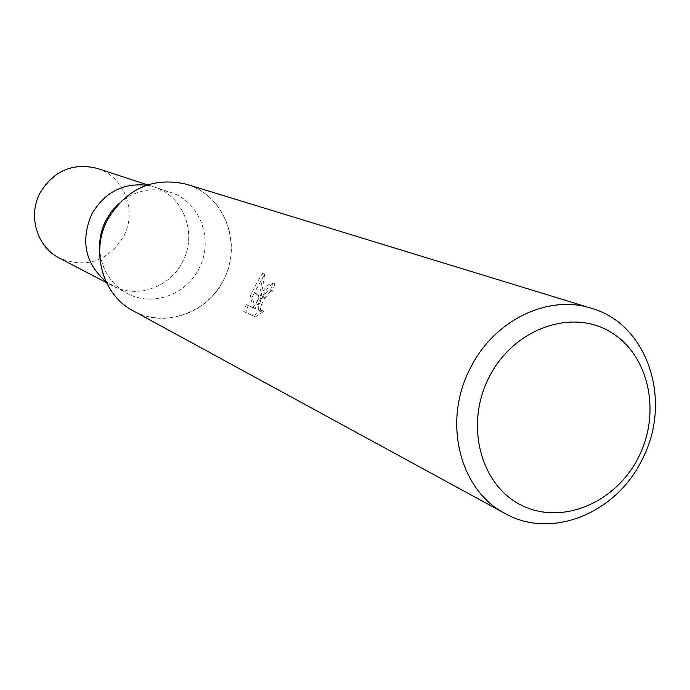 <?xml version="1.0" encoding="UTF-8"?>
<svg xmlns="http://www.w3.org/2000/svg" width="690" height="690" viewBox="0 0 690 690"><rect width="100%" height="100%" fill="white"/><g stroke="black" fill="none" stroke-linecap="round" stroke-linejoin="round"><path stroke-width="0.52" stroke-dasharray="3.45 2.59" d="M118.939 203.395C134.455 190.535 151.464 186.8 169.956 192.174C199.971 201.144 214.418 240.086 198.927 268.626C186.128 295.001 152.128 307.067 127.34 293.509C110.564 284.047 101.344 269.281 99.671 249.194M146.539 185.196L154.206 187.033C183.566 195.805 197.754 233.824 182.626 261.665C170.145 287.385 136.896 299.115 112.651 285.85L105.975 281.658L127.34 293.509M186.378 184.23C224.535 194.865 243.104 244.096 223.526 280.123C207.25 312.622 166.057 327.664 134.878 311.707C103.448 296.243 90.261 252.825 107.58 219.618C124.424 186.171 167.04 172.034 197.633 188.931C228.485 205.344 240.258 247.865 223.526 280.123C207.388 313.476 164.194 328.544 133.153 310.802M261.829 310.319L253.247 315.83L243.691 311.432L246.157 304.566L253.868 308.042L250.09 296.312C254.593 286.807 258.75 279.165 262.554 273.361L260.794 289.127L256.119 303.833C262.209 290.499 267.78 283.495 272.835 282.805L270.549 290.214L268.298 290.611C263.528 293.802 255.516 309.224 259.242 310.483L261.829 310.319L263.865 311.371L261.269 311.544C259.5 309.491 260.665 305.066 264.77 298.27L262.166 297.157L258.112 304.868L261.096 296.691L253.911 293.604L252.057 297.33L255.887 309.086L248.159 305.61L245.769 312.501L255.335 316.917L263.856 311.371M270.549 290.214L272.55 291.266L274.879 283.883C271.463 283.323 267.358 287.497 262.579 296.433L262.166 297.157M264.77 298.27L270.29 291.663L272.55 291.266M243.691 311.432L245.761 312.501M253.239 315.83L255.335 316.917M261.096 296.691L264.615 274.447L253.911 293.604M256.119 303.833L258.112 304.868M262.554 273.361L264.615 274.447M272.835 282.805L274.879 283.883M262.579 296.433L265.219 297.554M246.149 304.566L248.159 305.61M253.868 308.042L255.887 309.086M250.09 296.312L252.057 297.33M254.274 292.87L261.329 295.889M91.675 214.262C106.734 189.629 127.572 180.556 154.206 187.033C183.566 195.813 197.754 233.824 182.626 261.665C170.137 287.385 136.896 299.115 112.651 285.85L106.424 282.607M97.256 168.42C124.226 176.485 137.422 211.149 123.639 236.437C107.718 261.458 86.336 268.703 59.513 258.155M261.269 311.544L259.242 310.483M147.539 184.851L169.956 192.174"/><path stroke-width="1.03" d="M99.671 249.194C99.231 239.016 101.335 229.339 105.967 220.153L111.694 211.149L118.939 203.395M91.675 214.262C80.419 240.982 85.189 263.451 105.975 281.649C85.189 263.451 80.419 240.991 91.675 214.262C104.388 192.536 122.682 182.85 146.539 185.196M638.621 457.047C616.023 502.829 561.686 525.806 521.261 505.14C480.499 485.173 464.637 424.885 488.951 377.499C512.67 329.803 569.586 308.516 608.865 331.079C648.514 352.961 661.796 411.568 638.621 457.047M642.045 459.652C616.403 513.282 551.293 539.908 505.054 513.481C459.592 490.305 442.273 421.349 470.244 368.382C493.704 320.358 548.119 294.044 591.356 308.266C648.177 324.119 672.905 401.623 642.045 459.652M505.054 513.481L133.153 310.802C102.655 295.104 90.235 251.919 107.571 219.618C126.546 188.43 152.809 176.631 186.378 184.23L591.356 308.266M106.424 282.607L59.513 258.155C37.053 247.106 27.6 216.03 40.046 192.976C53.734 170.637 72.804 162.461 97.256 168.42L147.539 184.851"/></g></svg>
